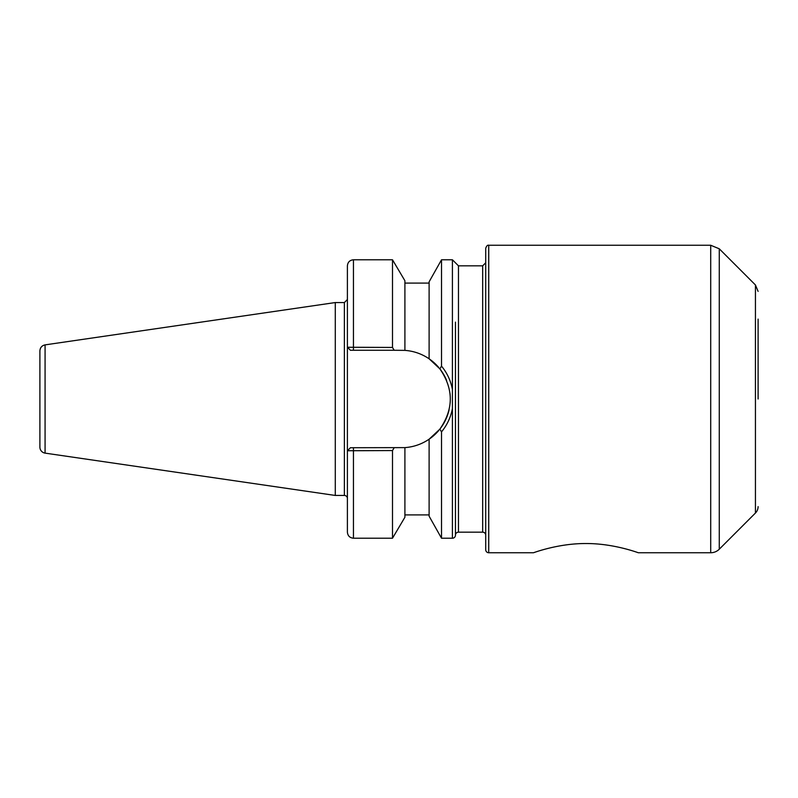 <?xml version="1.0" encoding="UTF-8"?>
<svg xmlns="http://www.w3.org/2000/svg" width="798" height="798" viewBox="0 0 798 798"><rect width="100%" height="100%" fill="white"/><g stroke="black" fill="none" stroke-linecap="round" stroke-linejoin="round"><path stroke-width="1.2" d="M638.33 552.745C638.889 553.054 614.081 543.378 585.902 543.538C557.722 543.378 532.914 553.054 533.473 552.745C532.914 553.054 557.722 543.378 585.902 543.538C614.081 543.378 638.889 553.054 638.33 552.745L710.709 552.745A12.11 12.11 0 0 0 719.277 549.204L719.277 248.796L710.709 245.255L710.709 552.745M394.172 350.272L404.905 350.382L404.905 280.746L392.496 259.779L392.496 347.449L347.399 347.25L347.399 265.834C347.758 262.153 349.773 260.138 353.454 259.779L353.454 350.272L394.172 350.272L392.496 347.449M438.571 430.711A48.728 48.728 0 0 1 429.115 439.199C421.773 444.157 413.703 446.97 404.905 447.618L350.422 447.728L347.399 450.75L347.399 347.25L350.422 350.272L353.454 350.272M347.509 450.75L392.496 450.551L392.496 538.221L353.454 538.221C349.773 537.862 347.758 535.847 347.399 532.166L347.399 450.75L350.422 447.728M404.905 447.618L404.905 517.254L392.496 538.221M392.496 450.551L394.172 447.728M441.523 538.221L429.115 516.186L429.115 439.199L439.838 429.174L441.523 431.848L441.523 538.221L452.416 538.221A3.022 3.022 0 0 0 455.449 535.199L455.449 475.877M404.905 350.382C413.703 351.03 421.773 353.843 429.115 358.801L429.115 281.814L441.523 259.779L441.523 366.152L439.838 368.826C453.753 388.935 453.753 409.055 439.838 429.174A48.728 48.728 0 0 0 449.075 409.863M441.523 431.848C447.07 425.135 450.69 417.404 452.416 408.646L452.406 389.364C450.7 380.596 447.07 372.856 441.523 366.152M455.449 322.123L455.449 535.199A3.022 3.022 0 0 1 458.471 532.166L482.68 532.166A3.022 3.022 0 0 1 485.713 535.199M446.651 380.496A48.728 48.728 0 0 0 439.838 368.826L429.115 358.801A48.728 48.728 0 0 1 438.571 367.289M449.942 393.105A48.728 48.728 0 0 1 450.132 403.09M347.509 347.25L350.422 350.272M39.9 352.088L39.9 447.129A6.055 6.055 0 0 0 45.077 453.124L45.077 344.876L335.29 302.552L344.367 302.552L344.367 495.448A3.022 3.022 0 0 1 347.399 498.471M758.1 399L758.1 319.1M758.1 506.62A9.077 9.077 0 0 1 755.437 513.034L719.277 549.204M45.077 344.876C41.875 345.594 40.149 347.589 39.9 350.871L39.9 445.912M335.29 302.552L335.29 495.448L344.367 495.448M488.735 552.745L488.735 245.255C487.598 244.866 486.59 245.874 485.713 248.278L485.713 549.722A3.022 3.022 0 0 0 488.735 552.745L533.473 552.745M353.454 447.728L353.454 538.221M441.523 259.779L452.416 259.779L452.416 389.354M452.416 408.646L452.416 538.221M719.277 248.796L755.437 284.966L755.437 513.034M452.416 259.779L458.471 265.834L458.471 532.166M458.471 265.834L482.68 265.834L482.68 532.166M353.454 259.779L392.496 259.779M404.905 283.081L429.115 283.081M344.367 302.552L347.399 299.529M488.735 245.255L710.709 245.255M755.437 284.966L758.1 291.38M45.077 453.124L335.29 495.448M404.905 514.919L429.115 514.919M482.68 265.834L485.713 262.801"/></g></svg>
